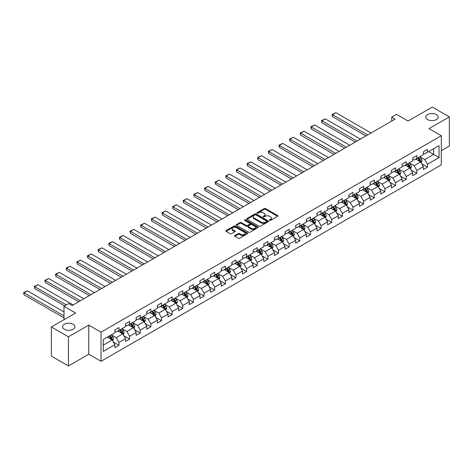 <?xml version="1.0" encoding="UTF-8"?>
<svg xmlns="http://www.w3.org/2000/svg" width="473" height="473" viewBox="0 0 473 473"><rect width="100%" height="100%" fill="white"/><g stroke="black" fill="none" stroke-linecap="round" stroke-linejoin="round"><path stroke-width="0.71" d="M269.545 220.406A0.662 0.384 0 0 0 270.485 220.406L277.598 216.303A0.946 0.544 0 0 0 277.876 215.919A0.946 0.544 0 0 0 277.598 215.528L265.548 208.575A0.946 0.544 0 0 0 264.212 208.575L257.099 212.679A0.662 0.384 0 0 0 258.033 213.222L258.956 212.69A3.027 1.75 0 0 1 263.236 212.69L264.241 213.27A3.027 1.75 0 0 1 265.128 214.506A3.027 1.75 0 0 1 264.241 215.741L263.325 216.273A0.662 0.384 0 0 0 264.259 216.817L265.182 216.285A3.027 1.75 0 0 1 269.462 216.285L270.467 216.865A3.027 1.75 0 0 1 271.354 218.1A3.027 1.75 0 0 1 270.467 219.336L269.545 219.868A0.662 0.384 0 0 0 269.545 220.406L269.545 219.868M73.138 324.253A6.173 3.565 0 0 0 66.409 323.485A6.173 3.565 0 0 0 62.602 326.778A6.173 3.565 0 0 0 64.411 329.297A6.173 3.565 0 0 0 71.133 330.065A6.173 3.565 0 0 0 74.947 326.778A6.173 3.565 0 0 0 73.138 324.253M436.325 114.572A6.173 3.565 0 0 0 429.596 113.798A6.173 3.565 0 0 0 425.789 117.091A6.173 3.565 0 0 0 427.598 119.61A6.173 3.565 0 0 0 434.32 120.384A6.173 3.565 0 0 0 438.134 117.091A6.173 3.565 0 0 0 436.325 114.572M234.827 235.548A0.946 0.544 0 0 0 234.549 235.932A0.946 0.544 0 0 0 234.827 236.323L238.203 238.274A0.946 0.544 0 0 0 239.545 238.274L247.444 233.709A0.946 0.544 0 0 0 247.722 233.325A0.946 0.544 0 0 0 247.444 232.941L235.394 225.982A0.946 0.544 0 0 0 234.058 225.982L226.159 230.546A0.946 0.544 0 0 0 225.881 230.93A0.946 0.544 0 0 0 226.159 231.315L230.239 233.674A0.946 0.544 0 0 0 231.581 233.674L234.957 231.723A0.946 0.544 0 0 0 235.235 231.338A0.946 0.544 0 0 0 234.957 230.948L232.935 229.777A2.531 1.46 0 0 1 232.196 228.749A2.531 1.46 0 0 1 233.757 227.395A2.531 1.46 0 0 1 236.518 227.714L244.446 232.29A2.531 1.46 0 0 1 245.191 233.325A2.531 1.46 0 0 1 243.625 234.679A2.531 1.46 0 0 1 240.863 234.36L239.545 233.597A0.946 0.544 0 0 0 238.203 233.597L234.827 235.548L234.827 236.323M441.303 150.674L449.35 146.027L449.35 116.896L432.304 107.052L408.093 121.029L396.504 114.336L391.727 117.091L395.138 119.06L72.18 305.517L68.774 303.548L63.997 306.303L63.997 319.689M68.431 336.817L68.431 365.948L88.753 354.218L88.753 325.081L68.431 336.817L51.386 326.973L75.591 312.996L63.997 306.303M88.753 325.081L101.027 332.17L441.303 135.71L441.303 164.846L101.027 361.301L101.027 332.17M449.35 116.896L429.029 128.626L441.303 135.71M259.021 226.254A0.946 0.544 0 0 0 260.363 226.254L268.262 221.695A0.946 0.544 0 0 0 268.534 221.305A0.946 0.544 0 0 0 268.262 220.921L256.212 213.967A0.946 0.544 0 0 0 254.87 213.967L246.977 218.526A0.946 0.544 0 0 0 246.699 218.91A0.946 0.544 0 0 0 246.977 219.301L259.021 226.254M244.931 220.554A0.662 0.384 0 0 1 245.599 220.643L245.599 219.856L257.85 226.928A0.946 0.544 0 0 1 258.128 227.318A0.946 0.544 0 0 1 257.85 227.702L249.951 232.261A0.946 0.544 0 0 1 248.615 232.261L236.565 225.308L236.565 224.533A0.946 0.544 0 0 0 236.287 224.923A0.946 0.544 0 0 0 236.565 225.308M236.565 224.533L239.947 222.582A0.946 0.544 0 0 1 241.283 222.582L246.173 225.402A0.946 0.544 0 0 0 247.509 225.402L249.75 224.107A0.946 0.544 0 0 0 250.028 223.723A0.946 0.544 0 0 0 249.75 223.339L244.665 220.4A0.662 0.384 0 0 1 245.599 219.856M68.431 365.948L51.386 356.104L51.386 326.973M113.266 341.955L118.96 345.243L118.96 342.363L125.511 338.585L125.511 341.459L129.602 339.1L129.602 336.226L136.147 332.442L136.147 335.322L140.239 332.957L140.239 330.083L146.784 326.305L146.784 329.178L150.875 326.813L150.875 323.94L157.42 320.162L157.42 323.035L161.512 320.676L161.512 317.797L168.057 314.019L168.057 316.892L172.148 314.533L172.148 311.66L178.699 307.876L178.699 310.749L182.791 308.39L182.791 305.517L189.336 301.739L189.336 304.612L193.427 302.247L193.427 299.374L199.973 295.595L199.973 298.469L204.064 296.104L204.064 293.23L210.609 289.452L210.609 292.326L214.701 289.967L214.701 287.093L221.252 283.309L221.252 286.183L225.343 283.824L225.343 280.95L231.888 277.172L231.888 280.046L235.98 277.681L235.98 274.807L242.525 271.029L242.525 273.902L246.616 271.537L246.616 268.664L253.161 264.886L253.161 267.759L257.253 265.4L257.253 262.521L263.798 258.743L263.798 261.616L267.889 259.257L267.889 256.384L274.441 252.6L274.441 255.479L278.532 253.114L278.532 250.241L285.077 246.463L285.077 249.336L289.169 246.971L289.169 244.098L295.714 240.319L295.714 243.193L299.805 240.828L299.805 237.954L306.35 234.176L306.35 237.05L310.442 234.691L310.442 231.817L316.993 228.033L316.993 230.907L321.084 228.548L321.084 225.674L327.629 221.896L327.629 224.77L331.721 222.405L331.721 219.531L338.266 215.753L338.266 218.627L342.357 216.262L342.357 213.388L348.903 209.61L348.903 212.483L352.994 210.124L352.994 207.251L359.539 203.467L359.539 206.34L363.631 203.981L363.631 201.108L370.182 197.33L370.182 200.203L374.273 197.838L374.273 194.965L380.818 191.187L380.818 194.06L384.91 191.695L384.91 188.822L391.455 185.044L391.455 187.917L395.546 185.558L395.546 182.679L402.091 178.9L402.091 181.774L406.183 179.415L406.183 176.541L412.734 172.757L412.734 175.637L416.825 173.272L416.825 170.398L423.37 166.62L423.37 169.494L427.462 167.129L427.462 164.255L439.05 157.562L439.05 145.595L433.599 148.747L433.599 154.411L439.05 157.562M118.96 345.243L114.868 347.602L114.868 344.728L103.28 351.421L103.28 339.454L114.868 332.761L114.868 329.888L118.96 327.523L118.96 330.396L125.511 326.618L125.511 323.745L129.602 321.38L129.602 324.253L136.147 320.475L136.147 317.602L140.239 315.243L140.239 318.116L146.784 314.332L146.784 311.459L150.875 309.1L150.875 311.973L157.42 308.195L157.42 305.322L161.512 302.957L161.512 305.83L168.057 302.052L168.057 299.178L172.148 296.813L172.148 299.687L178.699 295.909L178.699 293.035L182.791 290.67L182.791 293.55L189.336 289.766L189.336 286.892L193.427 284.533L193.427 287.407L199.973 283.629L199.973 280.749L204.064 278.39L204.064 281.264L210.609 277.485L210.609 274.612L214.701 272.247L214.701 275.12L221.252 271.342L221.252 268.469L225.343 266.104L225.343 268.977L231.888 265.199L231.888 262.326L235.98 259.967L235.98 262.84L242.525 259.056L242.525 256.183L246.616 253.824L246.616 256.697L253.161 252.919L253.161 250.046L257.253 247.681L257.253 250.554L263.798 246.776L263.798 243.902L267.889 241.537L267.889 244.411L274.441 240.633L274.441 237.759L278.532 235.4L278.532 238.274L285.077 234.49L285.077 231.616L289.169 229.257L289.169 232.131L295.714 228.353L295.714 225.479L299.805 223.114L299.805 225.988L306.35 222.209L306.35 219.336L310.442 216.971L310.442 219.844L316.993 216.066L316.993 213.193L321.084 210.828L321.084 213.707L327.629 209.923L327.629 207.05L331.721 204.691L331.721 207.564L338.266 203.786L338.266 200.907L342.357 198.548L342.357 201.421L348.903 197.643L348.903 194.77L352.994 192.405L352.994 195.278L359.539 191.5L359.539 188.626L363.631 186.261L363.631 189.135L370.182 185.357L370.182 182.483L374.273 180.124L374.273 182.998L380.818 179.214L380.818 176.34L384.91 173.981L384.91 176.855L391.455 173.077L391.455 170.203L395.546 167.838L395.546 170.712L402.091 166.934L402.091 164.06L406.183 161.695L406.183 164.569L412.734 160.79L412.734 157.917L416.825 155.558L416.825 158.431L423.37 154.647L423.37 151.774L427.462 149.415L427.462 152.288L439.05 145.595M117.872 331.029L122.779 333.861L116.234 337.639L111.326 334.807M114.868 331.183L116.234 331.975L118.96 330.396M116.234 337.639L118.96 342.363M122.779 333.861L125.511 338.585M128.508 324.886L133.416 327.718L126.87 331.502L121.963 328.664M125.511 325.046L126.87 325.832L129.602 324.253M126.87 331.502L129.602 336.226M133.416 327.718L136.147 332.442M139.145 318.743L144.058 321.581L137.507 325.359L132.6 322.521M136.147 318.903L137.507 319.689L140.239 318.116M137.507 325.359L140.239 330.083M144.058 321.581L146.784 326.305M149.781 312.6L154.695 315.438L148.15 319.216L143.236 316.384M146.784 312.759L148.15 313.546L150.875 311.973M148.15 319.216L150.875 323.94M154.695 315.438L157.42 320.162M160.424 306.463L165.331 309.295L158.786 313.073L153.873 310.241M157.42 306.616L158.786 307.403L161.512 305.83M158.786 313.073L161.512 317.797M165.331 309.295L168.057 314.019M171.06 300.32L175.968 303.152L169.423 306.936L164.515 304.098M168.057 300.479L169.423 301.266L172.148 299.687M169.423 306.936L172.148 311.66M175.968 303.152L178.699 307.876M181.697 294.176L186.61 297.014L180.059 300.793L175.152 297.955M178.699 294.336L180.059 295.122L182.791 293.55M180.059 300.793L182.791 305.517M186.61 297.014L189.336 301.739M192.334 288.033L197.247 290.871L190.702 294.649L185.788 291.817M189.336 288.193L190.702 288.979L193.427 287.407M190.702 294.649L193.427 299.374M197.247 290.871L199.973 295.595M202.976 281.896L207.884 284.728L201.338 288.506L196.425 285.674M199.973 282.05L201.338 282.836L204.064 281.264M201.338 288.506L204.064 293.23M207.884 284.728L210.609 289.452M213.613 275.753L218.52 278.585L211.975 282.363L207.068 279.531M210.609 275.907L211.975 276.699L214.701 275.12M211.975 282.363L214.701 287.093M218.52 278.585L221.252 283.309M224.249 269.61L229.157 272.442L222.612 276.226L217.704 273.388M221.252 269.77L222.612 270.556L225.343 268.977M222.612 276.226L225.343 280.95M229.157 272.442L231.888 277.172M234.886 263.467L239.799 266.305L233.248 270.083L228.341 267.251M231.888 263.627L233.248 264.413L235.98 262.84M233.248 270.083L235.98 274.807M239.799 266.305L242.525 271.029M245.522 257.324L250.436 260.162L243.891 263.94L238.977 261.108M242.525 257.483L243.891 258.27L246.616 256.697M243.891 263.94L246.616 268.664M250.436 260.162L253.161 264.886M256.165 251.187L261.072 254.019L254.527 257.797L249.614 254.965M253.161 251.34L254.527 252.133L257.253 250.554M254.527 257.797L257.253 262.521M261.072 254.019L263.798 258.743M266.802 245.044L271.709 247.876L265.164 251.66L260.256 248.822M263.798 245.203L265.164 245.99L267.889 244.411M265.164 251.66L267.889 256.384M271.709 247.876L274.441 252.6M277.438 238.9L282.351 241.738L275.8 245.517L270.893 242.679M274.441 239.06L275.8 239.846L278.532 238.274M275.8 245.517L278.532 250.241M282.351 241.738L285.077 246.463M288.075 232.757L292.988 235.595L286.443 239.373L281.53 236.541M285.077 232.917L286.443 233.703L289.169 232.131M286.443 239.373L289.169 244.098M292.988 235.595L295.714 240.319M298.717 226.62L303.625 229.452L297.079 233.23L292.166 230.398M295.714 226.774L297.079 227.56L299.805 225.988M297.079 233.23L299.805 237.954M303.625 229.452L306.35 234.176M309.354 220.477L314.261 223.309L307.716 227.093L302.809 224.255M306.35 220.637L307.716 221.423L310.442 219.844M307.716 227.093L310.442 231.817M314.261 223.309L316.993 228.033M319.99 214.334L324.898 217.172L318.353 220.95L313.445 218.112M316.993 214.494L318.353 215.28L321.084 213.707M318.353 220.95L321.084 225.674M324.898 217.172L327.629 221.896M330.627 208.191L335.54 211.029L328.989 214.807L324.082 211.975M327.629 208.351L328.989 209.137L331.721 207.564M328.989 214.807L331.721 219.531M335.54 211.029L338.266 215.753M341.264 202.054L346.177 204.886L339.632 208.664L334.718 205.832M338.266 202.208L339.632 202.994L342.357 201.421M339.632 208.664L342.357 213.388M346.177 204.886L348.903 209.61M351.906 195.911L356.813 198.743L350.268 202.521L345.355 199.689M348.903 196.064L350.268 196.857L352.994 195.278M350.268 202.521L352.994 207.251M356.813 198.743L359.539 203.467M362.543 189.768L367.45 192.6L360.905 196.384L355.998 193.546M359.539 189.927L360.905 190.714L363.631 189.135M360.905 196.384L363.631 201.108M367.45 192.6L370.182 197.33M373.179 183.625L378.093 186.463L371.542 190.241L366.634 187.403M370.182 183.784L371.542 184.571L374.273 182.998M371.542 190.241L374.273 194.965M378.093 186.463L380.818 191.187M383.816 177.481L388.729 180.319L382.184 184.098L377.271 181.265M380.818 177.641L382.184 178.427L384.91 176.855M382.184 184.098L384.91 188.822M388.729 180.319L391.455 185.044M394.458 171.344L399.366 174.176L392.821 177.954L387.907 175.122M391.455 171.498L392.821 172.29L395.546 170.712M392.821 177.954L395.546 182.679M399.366 174.176L402.091 178.9M405.095 165.201L410.002 168.033L403.457 171.817L398.55 168.979M402.091 165.361L403.457 166.147L406.183 164.569M403.457 171.817L406.183 176.541M410.002 168.033L412.734 172.757M415.732 159.058L420.639 161.896L414.094 165.674L409.186 162.836M412.734 159.218L414.094 160.004L416.825 158.431M414.094 165.674L416.825 170.398M420.639 161.896L423.37 166.62M428.686 151.579L433.599 154.411L424.73 159.531L419.823 156.699M423.37 153.075L424.73 153.861L427.462 152.288M424.73 159.531L427.462 164.255M88.753 354.218L101.027 361.301M391.727 117.091L391.727 121.029M103.28 345.124L112.142 340.004L107.235 337.172M112.142 340.004L114.868 344.728M421.768 163.841L427.462 167.129M411.126 169.984L416.825 173.272M400.489 176.127L406.183 179.415M389.853 182.271L395.546 185.558M379.216 188.408L384.91 191.695M368.579 194.551L374.273 197.838M357.937 200.694L363.631 203.981M347.3 206.837L352.994 210.124M336.664 212.974L342.357 216.262M326.027 219.117L331.721 222.405M315.39 225.26L321.084 228.548M304.748 231.403L310.442 234.691M294.111 237.541L299.805 240.828M283.475 243.684L289.169 246.971M272.838 249.827L278.532 253.114M262.196 255.97L267.889 259.257M251.559 262.113L257.253 265.4M240.923 268.25L246.616 271.537M230.286 274.393L235.98 277.681M219.649 280.536L225.343 283.824M209.007 286.679L214.701 289.967M198.37 292.817L204.064 296.104M187.734 298.96L193.427 302.247M177.097 305.103L182.791 308.39M166.455 311.246L172.148 314.533M155.818 317.389L161.512 320.676M145.181 323.526L150.875 326.813M134.545 329.669L140.239 332.957M123.908 335.812L129.602 339.1M269.811 220.501L270.467 220.122A3.027 1.75 0 0 0 271.354 218.887L271.354 218.1M265.128 214.506L265.128 215.292A3.027 1.75 0 0 1 264.241 216.528L263.585 216.906M277.598 215.528L277.598 216.303L265.548 209.362A0.946 0.544 0 0 0 264.212 209.362L257.365 213.317M268.262 220.921L268.262 221.695L256.212 214.754A0.946 0.544 0 0 0 254.87 214.754L246.989 219.306M266.589 221.577A0.662 0.384 0 0 0 266.589 221.039L256.011 214.931A0.662 0.384 0 0 0 255.071 214.931L254.102 215.493A3.027 1.75 0 0 0 253.215 216.729A3.027 1.75 0 0 0 254.102 217.964L261.333 222.139A3.027 1.75 0 0 0 265.613 222.139L266.589 221.577L266.589 222.363A0.662 0.384 0 0 0 266.778 222.097L266.778 221.305M253.215 216.729L253.215 217.515A3.027 1.75 0 0 0 254.102 218.751L254.102 217.964M266.589 222.363L265.613 222.925A3.027 1.75 0 0 1 261.333 222.925L254.102 218.751M236.577 225.314L239.947 223.368L239.947 222.582M250.028 223.723L250.028 224.509A0.946 0.544 0 0 1 249.75 224.894L247.509 226.189A0.946 0.544 0 0 1 246.173 226.189L241.283 223.368A0.946 0.544 0 0 0 239.947 223.368M245.599 220.643L257.838 227.708M251.24 228.329A2.531 1.46 0 0 0 254.001 228.648A2.531 1.46 0 0 0 255.562 227.3A2.531 1.46 0 0 0 254.823 226.265L252.026 224.651A0.946 0.544 0 0 0 250.69 224.651L248.449 225.946A0.946 0.544 0 0 0 248.171 226.331A0.946 0.544 0 0 0 248.449 226.715L251.24 228.329L251.24 229.121A2.531 1.46 0 0 0 254.001 229.435A2.531 1.46 0 0 0 255.562 228.087L255.562 227.3M248.171 226.331L248.171 227.117A0.946 0.544 0 0 0 248.449 227.507L248.449 226.715M251.24 229.121L248.449 227.507M245.191 233.325L245.191 234.111A2.531 1.46 0 0 1 243.625 235.465A2.531 1.46 0 0 1 240.863 235.146L239.545 234.383A0.946 0.544 0 0 0 238.203 234.383L234.839 236.329M232.196 228.749L232.196 229.535A2.531 1.46 0 0 0 232.935 230.57L232.935 229.777M234.945 231.729L232.935 230.57M247.444 232.941L247.444 233.709L235.394 226.768A0.946 0.544 0 0 0 234.058 226.768L226.171 231.321M421.183 162.824L421.993 160.785A2.554 1.478 -120 0 0 421.177 158.609L419.77 156.729M367.622 134.947L332.525 114.679L335.936 112.71L371.033 132.978M417.316 159.975L416.358 158.697M332.525 116.648L332.147 115.252L332.147 114.466L332.525 114.679L332.525 116.648L365.919 135.928M417.653 157.947L419.06 159.827A2.554 1.478 60 0 1 419.793 161.364L420.609 160.891A2.554 1.478 -120 0 0 419.882 159.354L418.475 157.474M417.83 157.846L419.391 159.933A1.301 0.751 60 0 1 419.628 160.323L420.609 160.891M332.147 114.466L335.936 112.71M410.54 168.967L411.35 166.928A2.554 1.478 -120 0 0 410.54 164.752L409.133 162.872M356.985 141.084L321.888 120.822L325.294 118.853L360.396 139.115M406.679 166.118L405.722 164.841M321.888 122.791L321.51 121.395L321.51 120.609L321.888 120.822L321.888 122.791L355.282 142.071M407.017 164.09L408.424 165.97A2.554 1.478 60 0 1 409.157 167.507L409.973 167.034A2.554 1.478 -120 0 0 409.24 165.497L407.832 163.617M407.194 163.989L408.755 166.07A1.301 0.751 60 0 1 408.991 166.466L409.973 167.034M321.51 120.609L325.294 118.853M399.904 175.111L400.714 173.065A2.554 1.478 -120 0 0 399.898 170.889L398.491 169.015M346.348 147.227L311.246 126.965L314.657 124.996L349.754 145.258M396.037 172.255L395.085 170.978M311.246 128.934L310.873 126.746L311.246 126.965L311.246 128.934L344.64 148.215M396.38 170.233L397.787 172.113A2.554 1.478 60 0 1 398.52 173.65L399.336 173.177A2.554 1.478 -120 0 0 398.603 171.64L397.196 169.76M396.557 170.132L398.118 172.213A1.301 0.751 60 0 1 398.355 172.61L399.336 173.177M310.873 126.746L314.657 124.996M389.267 181.254L390.077 179.208A2.554 1.478 -120 0 0 389.261 177.032L387.854 175.152M335.706 153.37L300.609 133.108L304.021 131.139L339.117 151.401M385.4 178.398L384.443 177.121M300.609 135.077L300.237 132.889L300.609 133.108L300.609 135.077L334.003 154.352M385.743 176.376L387.151 178.25A2.554 1.478 60 0 1 387.878 179.787L388.7 179.32A2.554 1.478 -120 0 0 387.966 177.783L386.559 175.903M385.921 176.269L387.482 178.356A1.301 0.751 60 0 1 387.718 178.753L388.7 179.32M300.237 132.889L304.021 131.139M378.631 187.397L379.441 185.351A2.554 1.478 -120 0 0 378.625 183.175L377.218 181.295M325.069 159.513L289.973 139.245L293.384 137.282L328.481 157.544M374.764 184.541L373.806 183.264M289.973 141.214L289.6 139.819L289.6 139.032L289.973 139.245L289.973 141.214L323.366 160.495M375.101 182.513L376.508 184.393A2.554 1.478 60 0 1 377.241 185.93L378.057 185.457A2.554 1.478 -120 0 0 377.33 183.92L375.923 182.046M375.278 182.412L376.845 184.5A1.301 0.751 60 0 1 377.082 184.896L378.057 185.457M289.6 139.032L293.384 137.282M367.988 193.534L368.804 191.494A2.554 1.478 -120 0 0 367.988 189.318L366.581 187.438M314.433 165.656L279.336 145.388L282.742 143.42L317.844 163.688M364.127 190.684L363.169 189.407M279.336 147.357L278.958 145.962L278.958 145.176L279.336 145.388L279.336 147.357L312.73 166.638M364.464 188.656L365.871 190.536A2.554 1.478 60 0 1 366.605 192.073L367.42 191.6A2.554 1.478 -120 0 0 366.693 190.063L365.28 188.183M364.642 188.556L366.203 190.637A1.301 0.751 60 0 1 366.439 191.033L367.42 191.6M278.958 145.176L282.742 143.42M357.352 199.677L358.162 197.631A2.554 1.478 -120 0 0 357.346 195.455L355.938 193.581M303.796 171.794L268.699 151.531L272.105 149.563L307.202 169.825M353.485 196.821L352.533 195.55M268.699 153.5L268.321 151.313L268.699 151.531L268.699 153.5L302.087 172.781M353.828 194.799L355.235 196.679A2.554 1.478 60 0 1 355.968 198.217L356.784 197.744A2.554 1.478 -120 0 0 356.051 196.206L354.644 194.326M354.005 194.699L355.566 196.78A1.301 0.751 60 0 1 355.802 197.176L356.784 197.744M268.321 151.313L272.105 149.563M346.715 205.82L347.525 203.774A2.554 1.478 -120 0 0 346.709 201.599L345.302 199.718M293.159 177.937L258.057 157.675L261.468 155.706L296.565 175.968M342.848 202.964L341.896 201.687M258.057 159.643L257.684 157.456L258.057 157.675L258.057 159.643L291.451 178.924M343.191 200.942L344.598 202.822A2.554 1.478 60 0 1 345.325 204.36L346.147 203.887A2.554 1.478 -120 0 0 345.414 202.349L344.007 200.469M343.368 200.836L344.929 202.923A1.301 0.751 60 0 1 345.166 203.319L346.147 203.887M257.684 157.456L261.468 155.706M336.078 211.963L336.888 209.917A2.554 1.478 -120 0 0 336.072 207.742L334.665 205.861M282.517 184.08L247.42 163.818L250.832 161.849L285.929 182.111M332.212 209.107L331.254 207.83M247.42 165.786L247.048 163.599L247.42 163.818L247.42 165.786L280.814 185.061M332.549 207.085L333.956 208.96A2.554 1.478 60 0 1 334.689 210.497L335.511 210.024A2.554 1.478 -120 0 0 334.778 208.487L333.37 206.612M332.732 206.979L334.293 209.066A1.301 0.751 60 0 1 334.529 209.462L335.511 210.024M247.048 163.599L250.832 161.849M325.442 218.1L326.252 216.06A2.554 1.478 -120 0 0 325.436 213.885L324.029 212.005M271.88 190.223L236.784 169.955L240.195 167.986L275.292 188.254M321.575 215.25L320.617 213.973M236.784 171.924L236.405 170.528L236.405 169.742L236.784 169.955L236.784 171.924L270.178 191.204M321.912 213.222L323.319 215.103A2.554 1.478 60 0 1 324.052 216.64L324.868 216.167A2.554 1.478 -120 0 0 324.141 214.63L322.734 212.749M322.089 213.122L323.65 215.203A1.301 0.751 60 0 1 323.887 215.599L324.868 216.167M236.405 169.742L240.195 167.986M314.799 224.243L315.615 222.204A2.554 1.478 -120 0 0 314.799 220.022L313.392 218.148M261.244 196.36L226.147 176.098L229.553 174.129L264.655 194.391M310.938 221.388L309.981 220.116M226.147 178.067L225.769 175.879L226.147 176.098L226.147 178.067L259.541 197.347M311.275 219.366L312.683 221.246A2.554 1.478 60 0 1 313.416 222.783L314.232 222.31A2.554 1.478 -120 0 0 313.498 220.773L312.091 218.893M311.453 219.265L313.014 221.346A1.301 0.751 60 0 1 313.25 221.742L314.232 222.31M225.769 175.879L229.553 174.129M304.163 230.386L304.973 228.341A2.554 1.478 -120 0 0 304.157 226.165L302.75 224.285M250.607 202.503L215.505 182.241L218.916 180.272L254.013 200.534M300.296 227.531L299.344 226.254M215.505 184.21L215.132 182.022L215.505 182.241L215.505 184.21L248.899 203.491M300.639 225.509L302.046 227.389A2.554 1.478 60 0 1 302.779 228.926L303.595 228.453A2.554 1.478 -120 0 0 302.862 226.916L301.455 225.036M300.816 225.402L302.377 227.489A1.301 0.751 60 0 1 302.614 227.885L303.595 228.453M215.132 182.022L218.916 180.272M293.526 236.53L294.336 234.484A2.554 1.478 -120 0 0 293.52 232.308L292.113 230.428M239.965 208.646L204.868 188.384L208.28 186.415L243.376 206.677M289.659 233.674L288.701 232.397M204.868 190.353L204.496 188.165L204.868 188.384L204.868 190.353L238.262 209.628M290.002 231.652L291.409 233.526A2.554 1.478 60 0 1 292.137 235.063L292.958 234.59A2.554 1.478 -120 0 0 292.225 233.059L290.818 231.179M290.18 231.545L291.74 233.632A1.301 0.751 60 0 1 291.977 234.029L292.958 234.59M204.496 188.165L208.28 186.415M282.889 242.667L283.699 240.627A2.554 1.478 -120 0 0 282.884 238.451L281.476 236.571M229.328 214.789L194.232 194.521L197.643 192.552L232.74 212.82M279.023 239.817L278.065 238.54M194.232 196.49L193.859 195.095L193.859 194.308L194.232 194.521L194.232 196.49L227.625 215.771M279.36 237.789L280.767 239.669A2.554 1.478 60 0 1 281.5 241.206L282.316 240.733A2.554 1.478 -120 0 0 281.589 239.196L280.182 237.322M279.537 237.688L281.104 239.776A1.301 0.751 60 0 1 281.34 240.166L282.316 240.733M193.859 194.308L197.643 192.552M272.247 248.81L273.063 246.77A2.554 1.478 -120 0 0 272.247 244.594L270.84 242.714M218.692 220.926L183.595 200.664L187.001 198.695L222.103 218.964M268.386 245.96L267.428 244.683M183.595 202.633L183.217 201.238L183.217 200.451L183.595 200.664L183.595 202.633L216.989 221.914M268.723 243.932L270.13 245.812A2.554 1.478 60 0 1 270.863 247.349L271.679 246.876A2.554 1.478 -120 0 0 270.952 245.339L269.545 243.459M268.901 243.832L270.461 245.913A1.301 0.751 60 0 1 270.698 246.309L271.679 246.876M183.217 200.451L187.001 198.695M261.61 254.953L262.42 252.907A2.554 1.478 -120 0 0 261.604 250.731L260.197 248.857M208.055 227.07L172.958 206.807L176.364 204.839L211.461 225.101M257.744 252.097L256.792 250.82M172.958 208.776L172.58 206.589L172.958 206.807L172.958 208.776L206.346 228.057M258.087 250.075L259.494 251.955A2.554 1.478 60 0 1 260.227 253.493L261.043 253.02A2.554 1.478 -120 0 0 260.31 251.482L258.902 249.602M258.264 249.975L259.825 252.056A1.301 0.751 60 0 1 260.061 252.452L261.043 253.02M172.58 206.589L176.364 204.839M250.974 261.096L251.784 259.05A2.554 1.478 -120 0 0 250.968 256.874L249.561 254.994M197.418 233.213L162.316 212.951L165.727 210.982L200.824 231.244M247.107 258.24L246.155 256.963M162.316 214.919L161.943 212.732L162.316 212.951L162.316 214.919L195.71 234.194M247.45 256.218L248.857 258.092A2.554 1.478 60 0 1 249.584 259.63L250.406 259.163A2.554 1.478 -120 0 0 249.673 257.625L248.266 255.745M247.627 256.112L249.188 258.199A1.301 0.751 60 0 1 249.425 258.595L250.406 259.163M161.943 212.732L165.727 210.982M240.337 267.239L241.147 265.193A2.554 1.478 -120 0 0 240.331 263.018L238.924 261.137M186.776 239.356L151.679 219.094L155.091 217.125L190.187 237.387M236.47 264.383L235.513 263.106M151.679 221.057L151.307 218.875L151.679 219.094L151.679 221.057L185.073 240.337M236.807 262.361L238.215 264.236A2.554 1.478 60 0 1 238.948 265.773L239.77 265.3A2.554 1.478 -120 0 0 239.036 263.763L237.629 261.888M236.991 262.255L238.552 264.342A1.301 0.751 60 0 1 238.788 264.738L239.77 265.3M151.307 218.875L155.091 217.125M229.701 273.376L230.511 271.336A2.554 1.478 -120 0 0 229.695 269.161L228.288 267.28M176.139 245.499L141.043 225.231L144.454 223.262L179.551 243.53M225.834 270.526L224.876 269.249M141.043 227.2L140.664 225.804L140.664 225.018L141.043 225.231L141.043 227.2L174.436 246.48M226.171 268.498L227.578 270.379A2.554 1.478 60 0 1 228.311 271.916L229.127 271.443A2.554 1.478 -120 0 0 228.4 269.906L226.993 268.025M226.348 268.398L227.909 270.479A1.301 0.751 60 0 1 228.146 270.875L229.127 271.443M140.664 225.018L144.454 223.262M219.058 279.519L219.874 277.474A2.554 1.478 -120 0 0 219.058 275.298L217.651 273.424M165.503 251.636L130.406 231.374L133.812 229.405L168.914 249.667M215.197 276.664L214.239 275.392M130.406 233.343L130.028 231.155L130.406 231.374L130.406 233.343L163.8 252.623M215.534 274.642L216.941 276.522A2.554 1.478 60 0 1 217.675 278.059L218.491 277.586A2.554 1.478 -120 0 0 217.757 276.049L216.35 274.169M215.712 274.541L217.273 276.622A1.301 0.751 60 0 1 217.509 277.018L218.491 277.586M130.028 231.155L133.812 229.405M208.422 285.662L209.232 283.617A2.554 1.478 -120 0 0 208.416 281.441L207.008 279.561M154.866 257.779L119.764 237.517L123.175 235.548L158.272 255.81M204.555 282.807L203.603 281.53M119.764 239.486L119.391 237.298L119.764 237.517L119.764 239.486L153.157 258.766M204.898 280.785L206.305 282.665A2.554 1.478 60 0 1 207.038 284.202L207.854 283.729A2.554 1.478 -120 0 0 207.121 282.192L205.714 280.312M205.075 280.678L206.636 282.765A1.301 0.751 60 0 1 206.872 283.161L207.854 283.729M119.391 237.298L123.175 235.548M197.785 291.806L198.595 289.76A2.554 1.478 -120 0 0 197.779 287.584L196.372 285.704M144.224 263.922L109.127 243.66L112.539 241.691L147.635 261.953M193.918 288.95L192.96 287.673M109.127 245.629L108.755 243.441L109.127 243.66L109.127 245.629L142.521 264.904M194.261 286.928L195.668 288.802A2.554 1.478 60 0 1 196.396 290.339L197.217 289.866A2.554 1.478 -120 0 0 196.484 288.329L195.077 286.455M194.438 286.821L195.999 288.908A1.301 0.751 60 0 1 196.236 289.305L197.217 289.866M108.755 243.441L112.539 241.691M187.148 297.943L187.958 295.903A2.554 1.478 -120 0 0 187.142 293.727L185.735 291.847M133.587 270.065L98.49 249.797L101.902 247.828L136.999 268.096M183.282 295.093L182.324 293.816M98.49 251.766L98.118 250.371L98.118 249.584L98.49 249.797L98.49 251.766L131.884 271.047M183.619 293.065L185.026 294.945A2.554 1.478 60 0 1 185.759 296.482L186.581 296.009A2.554 1.478 -120 0 0 185.848 294.472L184.44 292.592M183.796 292.964L185.363 295.046A1.301 0.751 60 0 1 185.599 295.442L186.581 296.009M98.118 249.584L101.902 247.828M176.506 304.086L177.322 302.046A2.554 1.478 -120 0 0 176.506 299.864L175.099 297.99M122.95 276.202L87.854 255.94L91.259 253.971L126.362 274.234M172.645 301.23L171.687 299.959M87.854 257.909L87.475 256.514L87.475 255.727L87.854 255.94L87.854 257.909L121.248 277.19M172.982 299.208L174.389 301.088A2.554 1.478 60 0 1 175.122 302.625L175.938 302.152A2.554 1.478 -120 0 0 175.211 300.615L173.804 298.735M173.159 299.107L174.72 301.189A1.301 0.751 60 0 1 174.957 301.585L175.938 302.152M87.475 255.727L91.259 253.971M165.869 310.229L166.679 308.183A2.554 1.478 -120 0 0 165.863 306.007L164.456 304.127M112.314 282.346L77.217 262.083L80.623 260.115L115.719 280.377M162.003 307.373L161.051 306.096M77.217 264.052L76.839 261.865L77.217 262.083L77.217 264.052L110.605 283.333M162.345 305.351L163.753 307.231A2.554 1.478 60 0 1 164.486 308.768L165.302 308.295A2.554 1.478 -120 0 0 164.569 306.758L163.161 304.878M162.523 305.251L164.084 307.332A1.301 0.751 60 0 1 164.32 307.728L165.302 308.295M76.839 261.865L80.623 260.115M155.233 316.372L156.043 314.326A2.554 1.478 -120 0 0 155.227 312.15L153.82 310.27M101.677 288.489L66.575 268.226L69.986 266.258L105.083 286.52M151.366 313.516L150.414 312.239M66.575 270.195L66.202 268.008L66.575 268.226L66.575 270.195L99.969 289.47M151.709 311.494L153.116 313.368A2.554 1.478 60 0 1 153.843 314.906L154.665 314.439A2.554 1.478 -120 0 0 153.932 312.901L152.525 311.021M151.886 311.388L153.447 313.475A1.301 0.751 60 0 1 153.684 313.871L154.665 314.439M66.202 268.008L69.986 266.258M144.596 322.509L145.406 320.469A2.554 1.478 -120 0 0 144.59 318.294L143.183 316.413M91.035 294.632L55.938 274.364L59.35 272.401L94.446 292.663M140.729 319.659L139.772 318.382M55.938 276.333L55.566 274.937L55.566 274.151L55.938 274.364L55.938 276.333L89.332 295.613M141.066 317.631L142.474 319.512A2.554 1.478 60 0 1 143.207 321.049L144.029 320.576A2.554 1.478 -120 0 0 143.295 319.039L141.888 317.164M141.25 317.531L142.811 319.618A1.301 0.751 60 0 1 143.047 320.008L144.029 320.576M55.566 274.151L59.35 272.401M133.96 328.652L134.77 326.612A2.554 1.478 -120 0 0 133.954 324.437L132.546 322.556M80.398 300.769L45.302 280.507L48.713 278.538L83.81 298.806M130.093 325.802L129.135 324.525M45.302 282.476L44.923 281.08L44.923 280.294L45.302 280.507L45.302 282.476L78.695 301.756M130.43 323.774L131.837 325.655A2.554 1.478 60 0 1 132.57 327.192L133.386 326.719A2.554 1.478 -120 0 0 132.659 325.182L131.252 323.301M130.607 323.674L132.168 325.755A1.301 0.751 60 0 1 132.405 326.151L133.386 326.719M44.923 280.294L48.713 278.538M123.317 334.795L124.133 332.75A2.554 1.478 -120 0 0 123.317 330.574L121.91 328.7M66.35 304.943L34.665 286.65L38.071 284.681L73.173 304.943M119.456 331.94L118.498 330.662M34.665 288.619L34.287 286.431L34.665 286.65L34.665 288.619L64.647 305.93M119.793 329.918L121.2 331.798A2.554 1.478 60 0 1 121.933 333.335L122.749 332.862A2.554 1.478 -120 0 0 122.016 331.325L120.609 329.445M119.971 329.817L121.531 331.898A1.301 0.751 60 0 1 121.768 332.294L122.749 332.862M34.287 286.431L38.071 284.681M112.68 340.938L113.49 338.893A2.554 1.478 -120 0 0 112.675 336.717L111.267 334.837M63.997 315.869L24.022 292.793L27.434 290.824L63.997 311.932M108.814 338.083L107.862 336.806M24.022 294.762L23.65 292.574L24.022 292.793L24.022 294.762L63.997 317.838M109.157 336.061L110.564 337.941A2.554 1.478 60 0 1 111.297 339.472L112.113 339.005A2.554 1.478 -120 0 0 111.38 337.468L109.973 335.588M109.334 335.954L110.895 338.041A1.301 0.751 60 0 1 111.131 338.437L112.113 339.005M23.65 292.574L27.434 290.824M270.467 220.122L270.467 219.336M263.325 216.817L263.325 216.273M264.241 216.528L264.241 215.741M257.099 213.222L257.099 212.679M264.212 209.362L264.212 208.575M265.548 209.362L265.548 208.575M246.977 219.301L246.977 218.526M254.87 214.754L254.87 213.967M256.212 214.754L256.212 213.967M261.333 222.925L261.333 222.139M265.613 222.925L265.613 222.139M241.283 223.368L241.283 222.582M246.173 226.189L246.173 225.402M247.509 226.189L247.509 225.402M249.75 224.894L249.75 224.107M257.85 227.702L257.85 226.928M238.203 234.383L238.203 233.597M239.545 234.383L239.545 233.597M240.863 235.146L240.863 234.36M234.957 231.723L234.957 230.948M226.159 231.315L226.159 230.546M234.058 226.768L234.058 225.982M235.394 226.768L235.394 225.982M420.391 161.748L421.975 160.832M419.882 159.354L421.177 158.609M418.061 160.406L419.06 159.827M409.754 167.891L411.339 166.975M409.24 165.497L410.54 164.752M407.424 166.549L408.424 165.97M399.111 174.034L400.696 173.118M398.603 171.64L399.898 170.889M396.788 172.686L397.787 172.113M388.475 180.172L390.059 179.255M387.966 177.783L389.261 177.032M386.151 178.829L387.151 178.25M377.838 186.315L379.423 185.398M377.33 183.92L378.625 183.175M375.509 184.973L376.508 184.393M367.202 192.458L368.786 191.541M366.693 190.063L367.988 189.318M364.872 191.116L365.871 190.536M356.559 198.601L358.15 197.684M356.051 196.206L357.346 195.455M354.236 197.253L355.235 196.679M345.923 204.738L347.507 203.828M345.414 202.349L346.709 201.599M343.599 203.396L344.598 202.822M335.286 210.881L336.871 209.965M334.778 208.487L336.072 207.742M332.957 209.539L333.956 208.96M324.649 217.024L326.234 216.108M324.141 214.63L325.436 213.885M322.32 215.682L323.319 215.103M314.013 223.167L315.597 222.251M313.498 220.773L314.799 220.022M311.683 221.819L312.683 221.246M303.37 229.304L304.955 228.394M302.862 226.916L304.157 226.165M301.047 227.962L302.046 227.389M292.734 235.448L294.318 234.531M292.225 233.059L293.52 232.308M290.41 234.105L291.409 233.526M282.097 241.591L283.682 240.674M281.589 239.196L282.884 238.451M279.768 240.249L280.767 239.669M271.461 247.734L273.045 246.817M270.952 245.339L272.247 244.594M269.131 246.392L270.13 245.812M260.818 253.877L262.409 252.96M260.31 251.482L261.604 250.731M258.495 252.529L259.494 251.955M250.182 260.014L251.766 259.098M249.673 257.625L250.968 256.874M247.858 258.672L248.857 258.092M239.545 266.157L241.129 265.241M239.036 263.763L240.331 263.018M237.215 264.815L238.215 264.236M228.908 272.3L230.493 271.384M228.4 269.906L229.695 269.161M226.579 270.958L227.578 270.379M218.272 278.443L219.856 277.527M217.757 276.049L219.058 275.298M215.942 277.095L216.941 276.522M207.629 284.58L209.214 283.67M207.121 282.192L208.416 281.441M205.306 283.238L206.305 282.665M196.993 290.724L198.577 289.807M196.484 288.329L197.779 287.584M194.669 289.381L195.668 288.802M186.356 296.867L187.941 295.95M185.848 294.472L187.142 293.727M184.027 295.524L185.026 294.945M175.72 303.01L177.304 302.093M175.211 300.615L176.506 299.864M173.39 301.662L174.389 301.088M165.077 309.147L166.667 308.236M164.569 306.758L165.863 306.007M162.753 307.805L163.753 307.231M154.44 315.29L156.025 314.374M153.932 312.901L155.227 312.15M152.117 313.948L153.116 313.368M143.804 321.433L145.388 320.517M143.295 319.039L144.59 318.294M141.474 320.091L142.474 319.512M133.167 327.576L134.752 326.66M132.659 325.182L133.954 324.437M130.838 326.234L131.837 325.655M122.531 333.719L124.115 332.803M122.016 331.325L123.317 330.574M120.201 332.371L121.2 331.798M111.888 339.856L113.473 338.946M111.38 337.468L112.675 336.717M109.565 338.514L110.564 337.941"/></g></svg>
